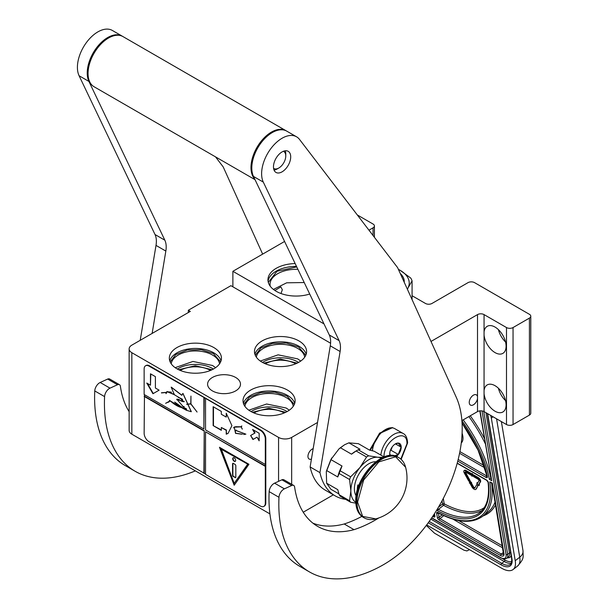 <?xml version="1.0" encoding="UTF-8"?>
<svg xmlns="http://www.w3.org/2000/svg" width="609" height="609" viewBox="0 0 609 609"><rect width="100%" height="100%" fill="white"/><g stroke="black" fill="none" stroke-linecap="round" stroke-linejoin="round"><path stroke-width="0.91" d="M309.715 294.025A28.136 16.245 180 0 1 276.189 291.3A28.136 16.245 180 0 1 267.952 279.813A28.136 16.245 180 0 1 295.152 263.575M529.427 415.094L529.427 318.096A4.628 2.672 -0 0 0 530.782 316.208L530.782 413.206A4.628 2.672 180 0 1 529.427 415.094L513.052 424.549A4.628 2.672 180 0 1 506.498 424.549L506.498 327.551L484.064 314.602A4.628 2.672 180 0 0 477.517 314.602L431.005 341.451M506.498 327.551A4.628 2.672 -0 0 0 513.052 327.551L529.427 318.096M530.782 316.208A4.628 2.672 -0 0 0 529.427 314.32L474.571 282.645A4.628 2.672 -0 0 0 468.016 282.645L431.994 303.449A4.628 2.672 180 0 1 425.447 303.449L412.072 295.73M373.051 235.523L373.051 227.819L368.963 230.179M373.051 227.819A4.628 2.672 -0 0 0 374.406 225.924A4.628 2.672 -0 0 0 373.051 224.036L357.308 214.947M324.011 323.912L232.882 271.302L284.578 241.461M268.059 281.229A28.136 16.245 180 0 1 296.507 266.407M469.25 402.382A5.907 3.41 -60 0 1 471.823 396.436A5.907 3.41 -60 0 1 476.375 394.853A5.907 3.41 -60 0 1 477.517 396.657L477.517 398.56A5.907 3.41 -60 0 1 474.632 403.889A5.907 3.41 -60 0 1 470.468 405.084A5.907 3.41 -60 0 1 469.25 402.382M506.498 424.549L484.064 411.6A4.628 2.672 -0 0 0 477.517 411.6L461.896 420.613M484.064 331.958L484.064 335.057A15.628 9.021 -120 0 0 495.041 352.603A15.628 9.021 -120 0 0 502.851 353.38A15.628 9.021 -120 0 0 505.249 340.857A15.628 9.021 -120 0 0 495.041 327.079A15.628 9.021 -120 0 0 487.223 326.31A15.628 9.021 -120 0 0 484.064 331.958L484.064 314.602M484.064 390.575L484.064 393.673A15.628 9.021 -120 0 0 495.041 411.22A15.628 9.021 -120 0 0 502.851 411.996A15.628 9.021 -120 0 0 505.249 399.466A15.628 9.021 -120 0 0 495.041 385.695A15.628 9.021 -120 0 0 487.223 384.918A15.628 9.021 -120 0 0 484.064 390.575L484.064 335.057M232.882 271.302L232.882 286.809L330.588 343.217M270.244 286.23A26.05 15.042 180 0 1 270.038 284.35A26.05 15.042 180 0 1 297.915 269.345M333.367 494.82L303.236 512.222M269.909 513.897L131.849 434.194A9.264 5.352 180 0 1 129.138 430.411L129.138 348.919A9.264 5.352 -0 0 0 131.849 352.702L278.564 437.407A9.264 5.352 -0 0 0 291.665 437.407L317.533 422.471M498.436 329.667A15.628 9.021 -120 0 0 505.554 341.984M498.436 388.276A15.628 9.021 -120 0 0 505.554 400.6M274.872 290.478L280.856 286.892L282.325 289.732L280.985 293.515M129.138 348.919A9.264 5.352 -0 0 1 131.849 345.136L190.312 311.389L188.341 310.255L230.918 285.674L232.882 286.809M298.95 340.933A26.05 15.042 180 0 1 306.586 351.568A26.05 15.042 180 0 1 290.501 365.461A26.05 15.042 180 0 1 262.114 362.203A26.05 15.042 180 0 1 254.478 351.568A26.05 15.042 180 0 1 270.563 337.668A26.05 15.042 180 0 1 298.95 340.933M213.805 347.549A26.05 15.042 180 0 1 221.44 358.183A26.05 15.042 180 0 1 205.355 372.076A26.05 15.042 180 0 1 176.96 368.818A26.05 15.042 180 0 1 169.332 358.183A26.05 15.042 180 0 1 185.418 344.291A26.05 15.042 180 0 1 213.805 347.549M287.494 390.087A26.05 15.042 180 0 1 295.121 400.722A26.05 15.042 180 0 1 279.036 414.622A26.05 15.042 180 0 1 250.649 411.357A26.05 15.042 180 0 1 243.021 400.722A26.05 15.042 180 0 1 259.099 386.829A26.05 15.042 180 0 1 287.494 390.087M235.668 377.466A16.443 9.493 -0 0 0 217.748 375.41A16.443 9.493 -0 0 0 207.6 384.18A16.443 9.493 -0 0 0 212.412 390.894A16.443 9.493 -0 0 0 230.331 392.95A16.443 9.493 -0 0 0 240.479 384.18A16.443 9.493 -0 0 0 235.668 377.466M311.435 459.11A5.907 3.41 -60 0 1 309.182 459.064A5.907 3.41 -60 0 1 307.956 456.362A5.907 3.41 -60 0 1 313.171 448.681M188.341 310.255L188.341 312.524M306.175 354.21A26.05 15.042 -0 0 0 298.95 346.224A26.05 15.042 180 0 0 272.725 342.509A26.05 15.042 180 0 0 254.889 354.21M221.029 360.832A26.05 15.042 -0 0 0 213.805 352.839A26.05 15.042 180 0 0 187.58 349.124A26.05 15.042 180 0 0 169.744 360.832M294.718 403.371A26.05 15.042 -0 0 0 287.494 395.386A26.05 15.042 180 0 0 261.269 391.671A26.05 15.042 180 0 0 243.425 403.371M304.706 357.171A24.253 14.007 -0 0 0 297.687 348.424A24.253 14.007 180 0 0 272.177 345.174A24.253 14.007 180 0 0 256.359 357.171M219.56 363.786A24.253 14.007 -0 0 0 212.533 355.039A24.253 14.007 180 0 0 187.032 351.796A24.253 14.007 180 0 0 171.213 363.786M293.241 406.332A24.253 14.007 -0 0 0 286.222 397.578A24.253 14.007 180 0 0 260.721 394.335A24.253 14.007 180 0 0 244.894 406.332M180.241 370.424A21.422 12.37 180 0 1 210.524 370.424M265.395 363.809A21.422 12.37 180 0 1 295.669 363.809M253.93 412.963A21.422 12.37 180 0 1 284.213 412.963M252.408 412.285L268.957 408.243L285.735 412.285M178.719 369.747L195.268 365.704L212.046 369.747M263.864 363.124L280.414 359.082L297.2 363.124M248.837 410.2L266.635 403.995L286.222 408.03L289.298 410.2M243.844 404.475L249.462 397.106L260.964 392.546L274.895 392.173L287.083 396.094L294.299 404.475M268.318 282.409L276.996 271.271L296.743 266.894M273.411 289.427L286.687 282.804L304.226 282.538M260.302 361.046L278.1 354.834L297.687 358.868L300.762 361.046M255.3 355.313L260.926 347.945L272.429 343.392L286.359 343.019L298.547 346.932L305.764 355.313M175.156 367.661L192.954 361.457L212.533 365.484L215.616 367.661M170.155 361.929L175.78 354.56L187.283 350.008L201.214 349.635L213.394 353.547L220.618 361.929M372.411 450.774A17.6 10.163 120 0 1 384.835 429.939L385.489 429.558A18.529 10.696 120 0 0 372.449 450.789M401.164 459.376L407.619 442.888C407.276 437.856 405.769 434.712 403.105 433.463L394.754 428.645A18.529 10.696 120 0 0 385.489 429.558L384.835 429.939M400.829 459.072L406.941 443.832C407.649 426.353 383.312 440.406 384.02 457.07M396.444 456.423A8.107 4.682 120 0 0 401.209 447.143A8.107 4.682 120 0 0 395.485 443.832A8.107 4.682 120 0 0 389.752 453.758A8.107 4.682 120 0 0 389.988 455.517M389.752 453.827L390.559 455.479M394.419 455.798L398.256 454.451L401.095 447.143L398.256 443.108L395.066 444.09M401.095 447.143L395.477 443.9M398.256 454.451L390.948 450.234L392.272 446.823A6.95 4.012 120 0 1 390.734 449.48M390.3 450.607L390.948 450.234M465.443 471.952A1.134 0.533 -128 0 0 465.451 472.036A1.134 0.533 -128 0 0 465.634 472.515L465.147 472.889A1.134 0.533 52 0 1 464.971 472.409A1.134 0.533 52 0 1 465.078 471.983A1.134 0.533 52 0 1 465.634 472.044L471.838 475.621L471.945 476.253L473.185 475.873L471.792 473.924L471.899 474.556L465.428 470.818A2.801 1.309 -128 0 0 464.05 470.666A2.801 1.309 -128 0 0 463.792 471.731A2.801 1.309 -128 0 0 464.233 472.919L468.763 481.156L469.676 481.125L465.147 472.889M493.039 416.777L491.341 418.101L515.229 560.722A23.157 10.848 -128 0 1 513.105 569.522L517.62 565.989A23.157 10.848 52 0 0 519.743 557.197L515.229 560.722M491.341 418.101A23.157 10.848 -128 0 0 490.732 415.445M513.105 569.522A23.157 10.848 -128 0 1 501.694 568.243L426.658 524.928M469.516 549.668L466.913 550.932L463.974 550.193L434.476 533.164L426.285 525.422M489.803 481.902L492.323 483.028L503.978 553.657A5.785 2.71 52 0 1 500.59 555.537L439.272 520.132A2.314 1.081 52 0 1 437.346 517.49L436.645 513.265A2.314 1.081 52 0 1 437.924 512.474A93.207 43.65 -128 0 0 489.803 481.902L491.95 483.379L503.536 554.312A4.628 2.17 52 0 1 501.26 554.061L439.934 518.655A1.157 0.54 52 0 1 438.975 517.33L438.419 512.991M461.911 420.758A93.207 43.65 -128 0 1 489.377 479.352L491.067 478.156M479.801 410.877L491.767 480.729L480.059 410.847M471.13 482.922L471.617 482.541L469.927 481.171L469.295 482.975L469.76 482.96L471.906 486.865A3.289 1.538 -128 0 0 475.736 489.408A3.289 1.538 -128 0 0 475.926 489.187L477.936 485.731L476.817 484.528L474.807 487.984A1.621 0.761 52 0 1 474.708 488.091A1.621 0.761 52 0 1 472.82 486.842L470.673 482.929L471.13 482.922L469.448 481.544M474.913 487.794A1.621 0.761 -128 0 1 473.307 486.462L471.29 482.8M475.964 489.156A3.289 1.538 -128 0 0 476.223 489.027A3.289 1.538 -128 0 0 476.405 488.806L478.232 485.16M479.032 485.411L479.519 485.03L478.956 484.429L480.554 481.681A2.801 1.309 -128 0 0 480.212 479.626A2.801 1.309 -128 0 0 478.324 477.608L473.901 475.058L473.421 475.431L473.627 476.657L478.042 479.207A1.134 0.533 52 0 1 478.811 480.029A1.134 0.533 52 0 1 478.948 480.859L477.349 483.607L476.786 483.006L477.494 484.924L479.032 485.411L478.468 484.81L480.067 482.062A2.801 1.309 -128 0 0 479.732 480.006A2.801 1.309 -128 0 0 477.844 477.989L473.421 475.431M477.669 483.051L477.273 482.625L476.786 483.006M471.861 473.871L465.915 470.445A2.801 1.309 -128 0 0 464.53 470.285A2.801 1.309 -128 0 0 464.34 470.536M473.551 475.332L472.272 473.551L471.792 473.924M469.676 481.125L470.163 480.745L465.634 472.515M461.279 442.91A18.529 8.678 -128 0 0 462.794 436.021A18.529 8.678 -128 0 0 462.102 433.227M477.228 484.201L476.817 484.528M478.415 485.358L477.936 485.731M478.956 484.429L478.468 484.81M370.196 450.264L380.267 433.197L392.523 427.663L392.988 427.952M369.701 450.15L379.62 433.098L392.287 427.526M407.429 289.336L408.159 287.699A31.265 18.049 180 0 1 407.352 289.176M412.072 280.894L408.159 287.699A31.265 18.049 180 0 0 400.067 270.267L410.771 278.085A34.736 20.051 180 0 1 412.072 280.894L412.072 299.613M398.377 269.33L400.067 270.267A31.265 18.049 0 0 0 398.393 269.361M400.25 273.471A26.286 15.172 180 0 1 404.247 281.51A26.286 15.172 180 0 1 404.216 282.233M382.992 457.374L377.877 457.252A25.471 14.707 120 0 0 359.866 467.659L366.549 457.016L356.12 450.995L351.522 454.177L340.385 447.744L338.969 448.909L330.877 459.582L342.007 466.007L340.195 470.803L350.632 476.824A28.6 16.512 120 0 0 349.581 479.511L350.86 490.846L349.581 500.743A28.6 16.512 120 0 0 350.632 502.235L355.839 503.179M338.969 448.909L344.473 444.829M340.385 447.744L344.641 444.73L348.888 442.842L358.404 443.687L369.534 450.12L374.132 451.208L384.051 456.933M338.893 493.891L330.877 489.263L326.63 483.219L326.302 471.792L331.639 458.037M350.86 490.846A25.471 14.707 120 0 1 359.866 467.659L350.632 476.824M348.888 442.842L360.026 449.267L358.206 449.785L368.643 455.806L377.877 457.252A25.471 14.707 120 0 1 381.249 458.212M326.63 483.219L337.759 489.644L339.152 494.721A28.6 16.512 120 0 0 340.195 496.206L350.632 502.235M339.152 494.721L349.581 500.743M326.302 471.792L326.63 470.536L337.759 476.961L339.152 473.49L349.581 479.511M326.63 470.536L330.877 459.582M337.759 476.961A26.629 15.377 -60 0 1 342.007 466.007M339.152 473.49A28.6 16.512 -60 0 1 340.195 470.803M366.549 457.016A28.6 16.512 -60 0 1 368.643 455.806M356.12 450.995A28.6 16.512 -60 0 1 357.163 450.356A28.6 16.512 -60 0 1 358.206 449.785M351.522 454.177A26.629 15.377 -60 0 1 355.77 451.162L357.163 450.356M350.86 490.884A25.471 14.707 120 0 0 355.785 502.318M375.791 461.767A20.493 11.83 -60 0 0 354.385 488.837A20.493 11.83 120 0 0 356.136 495.81M255.026 179.678L94.045 86.729A28.943 16.709 -60 0 1 88.054 73.483A28.943 16.709 120 0 1 100.683 44.35A28.943 16.709 120 0 1 122.988 36.593L285.918 130.661A28.943 16.709 120 0 0 263.613 138.418A28.943 16.709 120 0 0 250.977 167.544A28.943 16.709 -60 0 0 254.699 178.985M286.321 130.905A28.943 16.709 120 0 0 285.918 130.661M285.179 150.796A12.157 7.019 120 0 1 285.773 154.077L285.773 155.965A9.843 5.679 -60 0 1 278.815 168.015L277.179 168.959A12.157 7.019 -60 0 1 274.042 170.086M278.815 168.015A9.843 5.679 -60 0 1 273.563 168.29M285.773 155.965A9.843 5.679 120 0 0 283.383 151.283M361.868 516.394A138.943 80.221 -60 0 1 344.199 523.984L354.019 529.663A115.322 66.579 -60 0 1 317.601 526.359A115.322 66.579 -60 0 1 294.619 487.025A4.628 2.672 120 0 0 293.698 485.442A4.628 2.672 120 0 0 291.719 485.495L284.395 488.837A6.95 4.012 120 0 0 278.975 497.294A148.208 85.564 120 0 0 309.509 571.95A148.208 85.564 120 0 0 383.609 564.604A111.15 64.173 120 0 0 456.225 397.197L397.593 267.602L299.537 139.446A28.943 16.709 120 0 0 296.56 136.804A28.943 16.709 120 0 0 270.586 148.969A28.943 16.709 120 0 0 263.301 182.106L339.122 340.637A23.157 13.368 -60 0 1 340.111 351.507L319.953 472.622A80.122 46.261 120 0 0 335.194 495.878A80.122 46.261 120 0 0 345.653 499.357M378.874 517.916A138.943 80.221 -60 0 1 375.258 520.078A138.943 80.221 -60 0 1 354.019 529.663M344.199 523.984A115.322 66.579 -60 0 1 312.897 523.161M296.56 136.804L286.732 131.133A28.943 16.709 120 0 0 260.759 143.298A28.943 16.709 120 0 0 253.481 176.435L329.294 334.965A23.157 13.368 120 0 1 330.284 345.836L310.133 466.951A80.122 46.261 120 0 0 325.373 490.207L335.194 495.878M278.975 497.294L269.148 491.623A148.208 85.564 120 0 0 299.681 566.279L309.509 571.95M269.148 491.623A6.95 4.012 -60 0 1 274.568 483.165L281.898 479.823A4.628 2.672 -60 0 1 283.87 479.77L293.698 485.442M310.133 466.951L319.953 472.622M282.089 151.915A12.195 7.042 -60 0 1 288.186 151.314A12.195 7.042 -60 0 1 290.051 161.081A12.195 7.042 -60 0 1 282.089 171.829A12.195 7.042 -60 0 1 275.991 172.431A12.195 7.042 -60 0 1 274.126 162.664A12.195 7.042 -60 0 1 282.089 151.915M122.576 36.365A28.943 16.709 120 0 0 122.173 36.121L112.345 30.45A28.943 16.709 120 0 0 86.371 42.615A28.943 16.709 120 0 0 79.094 75.752L155.021 234.526A23.157 13.368 120 0 1 156.011 245.397L140.215 340.309M129.138 411.654A115.322 66.579 -60 0 1 120.392 386.266A4.628 2.672 120 0 0 119.471 384.69A4.628 2.672 120 0 0 117.499 384.736L110.001 388.154A6.95 4.012 120 0 0 104.588 396.611L94.76 390.94A148.208 85.564 120 0 0 125.294 465.596L135.122 471.267A148.208 85.564 120 0 0 195.367 470.864M94.76 390.94A6.95 4.012 -60 0 1 100.18 382.482L107.671 379.064A4.628 2.672 -60 0 1 109.65 379.011L119.471 384.69M122.173 36.121A28.943 16.709 120 0 0 96.192 48.286A28.943 16.709 120 0 0 88.914 81.423L164.849 240.197A23.157 13.368 -60 0 1 165.838 251.068L152.128 333.428M262.654 254.113L223.206 166.919L215.51 156.856M104.588 396.611A148.208 85.564 120 0 0 135.122 471.267M368.856 519.386A34.736 20.051 -60 0 1 364.152 517.856C367.516 519.736 371.399 520.078 375.799 518.883L362.659 516.409L357.582 502.136L363.657 480.021L378.859 461.904L395.614 456.796L405.602 467.255C404.437 462.848 402.199 459.658 398.887 457.686A34.736 20.051 -60 0 1 402.564 460.998M375.327 462.14L374.984 461.934A19.107 11.031 120 0 0 374.702 461.782M357.818 488.448L357.818 484.947A19.107 11.031 120 0 0 357.331 489.4A19.107 11.031 120 0 0 357.338 490.078M357.818 484.947L358.823 485.533M356.227 495.224L355.884 495.026A19.107 11.031 -60 0 1 355.603 494.858M264.1 506.231A6.95 4.012 -120 0 0 264.359 506.102A6.95 4.012 -120 0 0 265.798 502.92L265.798 438.632A6.95 4.012 -120 0 0 260.88 430.129L149.54 365.842A6.95 4.012 -120 0 0 146.061 365.499A6.95 4.012 -120 0 0 145.825 365.651M265.303 466.334L205.537 431.827L205.537 474.373L260.393 506.041A6.95 4.012 -120 0 0 263.864 506.384A6.95 4.012 -120 0 0 265.303 503.201L265.303 438.922A6.95 4.012 -120 0 0 260.393 430.411L204.228 397.608L203.901 428.995L144.135 394.487L144.135 368.963A6.95 4.012 -120 0 1 145.574 365.781L146.061 365.499M144.462 394.678L144.135 433.25A6.95 4.012 -120 0 0 149.045 441.753L205.537 473.992M204.228 397.608L149.045 366.123A6.95 4.012 -120 0 0 145.574 365.781M259.145 440.825L259.145 433.258L252.598 429.474L254.714 433.144L250.619 435.504L252.933 439.515L257.028 437.155L259.145 440.825M226.236 434.202L228.101 433.349L231.922 425.63L226.236 413.214L226.236 417.089L221.318 414.257L221.318 411.418L213.135 406.69L213.135 425.6L221.318 430.327L221.318 427.495L226.236 430.327L226.236 434.202L227.956 433.433M245.884 434.171L235.211 430.175L235.546 433.342L234.259 427.145L241.111 426.863L242.306 429.162L241.24 426.863L241.834 426.026L241.088 426.726L234.176 427.023L235.622 433.471L235.287 430.304L245.884 434.171M235.713 433.357L241.651 434.194L235.713 433.357M205.537 398.743L205.537 429.939L265.303 464.446M205.537 431.827L265.631 466.144M234.191 485.244L248.929 464.279L219.453 447.257L234.191 485.244M144.462 396.185L204.228 430.692L204.228 473.239M203.901 473.421L204.228 430.692M144.135 396.375L203.901 430.883M146.769 383.053L152.935 393.734L159.101 390.171L155.402 388.04L155.402 376.644L150.469 373.797L150.469 385.192L146.769 383.053M181.185 407.528C177.676 406.462 174.067 404.285 170.353 400.988L169.53 400.326C173.496 403.698 177.425 406.074 181.315 407.451L186.346 410.253L191.241 411.722L182.867 393.437L181.787 395.302L171.198 387.164L174.387 394.746L179.868 398.004L183.872 401.811L176.953 399.42L186.346 410.253M185.037 408.243L186.362 408.715L184.854 408.068L184.733 409.225L174.699 402.092L180.005 406.698L169.401 400.402M182.228 399.085L182.395 401.529L177.029 399.108L176.694 399.74M182.578 406.218L184.276 406.766M174.349 394.457L167.079 391.534L166.234 392.394L161.423 392.775L166.143 392.569L166.021 393.658L167.193 391.739L174.38 394.678M178.247 397.388L181.406 398.636M161.552 392.98L161.971 392.706M191.333 411.669L182.944 393.391M181.87 395.249L171.395 387.202M168.487 402.229L169.972 400.958L165.61 403.325L170.17 401.095M168.366 402.031L165.61 403.325M186.727 404.209L190.861 404.011L197.065 412.034L190.944 403.896L190.944 396.086L190.777 403.797L186.727 404.209M203.901 397.791L203.901 428.995M257.028 437.155L259.145 440.063M250.619 435.504L253.26 439.333M254.714 433.144L250.946 435.321M253.253 429.855L255.042 432.953M213.135 425.6L221.318 429.946M213.462 406.881L213.462 425.409M226.236 417.089L226.563 413.686M226.236 430.327L226.563 434.011M221.318 427.495L226.563 430.137M234.267 426.978L233.605 427.861M235.378 430.266L236.368 430.175M241.826 434.072L242.565 434.133M243.653 434.514L245.876 434.148M241.088 426.726L241.735 425.973M235.85 426.742L241.271 426.772M234.351 427.099L236.018 426.65M235.873 433.265L241.499 434.057M219.971 447.562L234.45 484.878M147.424 383.434L153.262 393.543M150.469 385.192L150.796 373.987M181.315 407.451L180.005 406.698M182.578 408.205L186.712 410.07M183.964 401.75L177.128 399.314L179.252 399.458M182.083 401.384L184.025 401.704M167.117 391.518L166.051 393.467M167.193 391.739L171.464 392.158M184.245 401.316L182.548 401.582L182.441 399.215M177.112 399.07L176.869 399.474M186.727 409.865L184.915 409.301L184.969 408.266L186.499 409.004M184.915 408.038L184.793 408.928M182.289 399.146L182.167 400.714M161.682 392.904L166.272 392.493M186.788 404.422L190.944 403.843M221.204 448.833L247.84 464.21L234.191 483.348L221.204 448.833M220.877 449.023L247.84 464.21M247.513 464.401L234.191 483.348M235.668 460.419A2.086 1.203 -120 0 0 234.754 458.318A2.086 1.203 -120 0 0 233.148 457.762A2.086 1.203 -120 0 0 232.722 458.714A2.086 1.203 -120 0 0 233.628 460.815A2.086 1.203 -120 0 0 235.234 461.371A2.086 1.203 -120 0 0 235.668 460.419M235.013 477.608A1.157 0.67 -120 0 0 235.592 477.662A1.157 0.67 -120 0 0 235.828 477.136L235.828 465.786A1.157 0.67 -120 0 0 235.013 464.37L233.376 463.426A1.157 0.67 -120 0 0 232.798 463.365A1.157 0.67 -120 0 0 232.554 463.898L232.554 475.241A1.157 0.67 -120 0 0 233.376 476.664L235.34 477.418A1.157 0.67 -120 0 0 235.729 477.525M233.331 457.694A2.086 1.203 -120 0 0 233.049 458.531A2.086 1.203 -120 0 0 233.848 460.511A2.086 1.203 -120 0 0 235.386 461.257M232.981 463.312A1.157 0.67 -120 0 0 232.882 463.708L232.882 475.05A1.157 0.67 -120 0 0 233.704 476.474L235.34 477.418M477.517 314.602L477.517 396.657M477.517 398.56L477.517 411.6M484.064 393.673L484.064 411.6M513.052 424.549L513.052 327.551M291.665 484.277L291.665 437.407M278.564 481.346L278.564 437.407M131.849 434.194L131.849 352.702M262.509 362.424A24.253 14.007 180 0 1 297.687 361.891A24.253 14.007 180 0 1 298.555 362.424M177.356 369.046A24.253 14.007 180 0 1 212.533 368.514A24.253 14.007 180 0 1 213.409 369.046M251.045 411.585A24.253 14.007 180 0 1 286.222 411.052A24.253 14.007 180 0 1 287.098 411.585M403.105 433.463A18.529 10.696 120 0 0 389.608 437.635A18.529 10.696 120 0 0 380.853 455.083M496.571 418.817L519.743 557.197A11.579 7.742 170.5 0 0 522.979 550.559L501.374 421.595M487.634 413.656A18.529 8.678 52 0 1 487.725 414.173L511.956 558.834A18.529 8.678 52 0 1 501.131 564.847L428.249 522.773M487.725 414.173A1.157 0.776 170.5 0 1 487.39 413.732L487.352 413.496M511.956 558.834A1.157 0.776 170.5 0 1 511.613 558.392L487.39 413.732M511.613 558.392C511.91 561.627 511.484 563.607 510.35 564.33A17.364 8.13 52 0 1 501.793 563.371L429.2 521.464M501.131 564.847A1.157 0.67 -60 0 1 501.793 563.371L504.214 561.483L430.845 519.127M511.263 563.165A17.364 8.13 52 0 1 504.214 561.483A1.157 0.67 -60 0 0 504.876 560.006L502.752 558.78M511.735 561.49A16.207 7.59 52 0 1 504.876 560.006M507.434 557.791A11.579 5.42 -128 0 0 511.096 555.301M510.662 552.706A1.157 0.776 -9.5 0 0 509.444 553.002L485.952 412.681M508.492 556.961A10.422 4.88 -128 0 0 509.444 553.002L507.67 554.388A10.422 4.88 52 0 1 506.718 558.346L508.492 556.961M483.729 411.425L507.67 554.388A1.157 0.776 170.5 0 1 506.049 554.548A9.264 4.339 52 0 1 500.636 557.555L431.758 517.787M481.993 410.908L506.049 554.548M431.636 517.962L500.864 557.928A1.157 0.67 -60 0 1 500.636 557.555M432.725 516.356L433.539 516.828A2.314 1.081 -128 0 0 434.895 516.074L434.491 513.653M489.377 479.352L491.767 480.729M457.237 463.099L486.477 479.976A2.314 1.081 52 0 1 488.41 482.701A90.893 42.569 52 0 1 437.787 510.852A2.314 1.081 52 0 1 436.767 510.015M462.048 422.806A90.893 42.569 52 0 1 487.39 476.603A2.314 1.081 52 0 1 486.051 477.433L457.77 461.104M434.278 513.973L434.56 515.633A1.157 0.776 -9.5 0 0 434.895 516.074M433.616 515.001L434.202 515.343A1.157 0.67 120 0 0 433.539 516.828M503.978 553.657A1.157 0.776 170.5 0 1 503.643 553.216M500.59 555.537A1.157 0.67 -60 0 1 501.26 554.061L503.491 552.317M439.272 520.132A1.157 0.67 -60 0 1 439.934 518.655L443.786 515.648M437.346 517.49A1.157 0.776 -9.5 0 0 438.975 517.33L442.126 514.871M436.645 513.265A1.157 0.776 -9.5 0 0 438.267 513.113M437.924 512.474A1.157 0.7 118.2 0 0 438.183 512.869C457.077 522.811 471.876 523.968 482.579 516.325A94.365 44.191 -128 0 0 491.638 483.203M463.198 419.867A94.365 44.191 52 0 1 490.839 478.339L491.128 478.507M486.477 479.976A1.157 0.67 120 0 0 486.705 480.349A1.157 0.67 120 0 0 487.04 480.394M488.41 482.701A1.157 0.807 172.8 0 1 488.068 482.214C489.72 496.769 486.941 506.924 479.732 512.679A89.736 42.021 52 0 1 438.411 509.352A1.157 0.54 52 0 1 437.635 508.576M437.787 510.852A1.157 0.7 -61.9 0 1 438.411 509.352L443.573 505.325A1.157 0.54 52 0 1 442.576 503.978L442.043 500.811M486.051 477.433A1.157 0.67 -60 0 1 486.713 475.956L458.181 459.483M487.39 476.603A1.157 0.746 168.3 0 1 487.063 476.208L487.284 476.017M502.752 547.91L452.837 519.096M482.579 516.325L487.74 512.298A94.365 44.191 -128 0 0 495.064 501.999M485.304 443.733A94.365 44.191 -128 0 0 468.892 416.579M438.45 507.198L442.576 503.978A1.157 0.776 -9.5 0 1 444.197 503.826L443.299 498.436M482.107 510.464A89.736 42.021 52 0 1 443.573 505.325A1.157 0.7 -61.9 0 0 444.197 503.826A88.579 41.481 52 0 0 484.239 507.662M484.954 467.925L459.574 453.279M502.41 545.854L458.524 520.512M483.074 515.937A95.522 44.739 -128 0 0 495.528 504.777M484.437 438.526A95.522 44.739 -128 0 0 470.255 415.787M484.246 465.657L459.902 451.604M473.307 486.462L472.82 486.842M476.405 488.806L475.926 489.187M478.324 477.608L477.844 477.989M480.554 481.681L480.067 482.062M465.915 470.445L465.428 470.818M330.284 345.836L340.111 351.507M329.294 334.965L339.122 340.637M253.481 176.435L263.301 182.106M284.395 488.837L274.568 483.165M291.719 485.495L281.898 479.823M156.011 245.397L165.838 251.068M155.021 234.526L164.849 240.197M79.094 75.752L88.914 81.423M110.001 388.154L100.18 382.482M117.499 384.736L107.671 379.064M363.291 517.353L364.152 517.856A34.736 20.051 -60 0 1 356.958 501.953A34.736 20.051 -60 0 1 372.122 466.996A34.736 20.051 -60 0 1 398.887 457.686L398.027 457.192A34.736 20.051 -60 0 0 371.262 466.502A34.736 20.051 -60 0 0 356.098 501.458A34.736 20.051 -60 0 0 363.291 517.353C358.336 514.262 355.823 508.804 355.763 500.979C354.758 477.456 383.13 447.09 398.027 457.192M260.88 430.129L260.393 430.411M265.798 438.632L265.303 438.922M265.798 502.92L265.303 503.201M149.54 365.842L149.045 366.123M374.406 225.924L374.406 237.297M522.979 550.559C523.07 557.753 524.471 558.286 517.62 565.989M500.864 557.928L504.191 559.054L506.718 558.346M488.068 482.214L486.705 480.349L457.184 463.304M462.064 423.057L478.065 450.158L487.063 476.208M475.736 489.408L476.223 489.027M464.05 470.666L464.53 470.285M404.247 282.302L404.247 281.51M375.776 518.891A42.379 42.379 0 0 0 405.602 467.232M263.864 506.384L264.359 506.102"/></g></svg>
